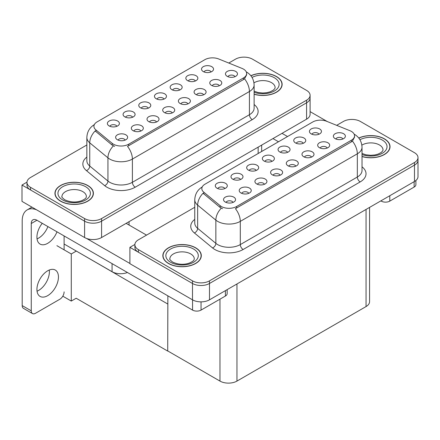 <?xml version="1.0" encoding="UTF-8"?>
<svg xmlns="http://www.w3.org/2000/svg" width="440" height="440" viewBox="0 0 440 440"><rect width="100%" height="100%" fill="white"/><g stroke="black" fill="none" stroke-linecap="round" stroke-linejoin="round"><path stroke-width="0.66" d="M234.982 76.692A3.603 2.079 0 0 0 234.014 75.68A3.603 2.079 0 0 0 230.466 75.152A3.603 2.079 0 0 0 227.948 76.692M235.714 71.429A6.006 3.47 0 0 0 228.014 71.043A6.006 3.47 0 0 0 226.028 75.35A6.006 3.47 0 0 0 227.216 76.335A6.006 3.47 0 0 0 236.907 75.35A6.006 3.47 0 0 0 235.714 71.429M179.669 90.052A3.603 2.079 0 0 0 178.706 89.04A3.603 2.079 0 0 0 175.153 88.512A3.603 2.079 0 0 0 172.639 90.052M180.4 84.788A6.006 3.47 0 0 0 172.706 84.403A6.006 3.47 0 0 0 170.715 88.71A6.006 3.47 0 0 0 171.908 89.694A6.006 3.47 0 0 0 181.594 88.71A6.006 3.47 0 0 0 180.4 84.788M195.36 80.993A3.603 2.079 0 0 0 194.392 79.981A3.603 2.079 0 0 0 190.845 79.453A3.603 2.079 0 0 0 188.326 80.993M196.091 75.73A6.006 3.47 0 0 0 188.392 75.345A6.006 3.47 0 0 0 186.406 79.651A6.006 3.47 0 0 0 187.594 80.636A6.006 3.47 0 0 0 197.285 79.651A6.006 3.47 0 0 0 196.091 75.73M132.6 117.227A3.603 2.079 0 0 0 131.632 116.215A3.603 2.079 0 0 0 128.084 115.687A3.603 2.079 0 0 0 125.565 117.227M133.331 111.964A6.006 3.47 0 0 0 125.631 111.579A6.006 3.47 0 0 0 123.646 115.885A6.006 3.47 0 0 0 124.834 116.87A6.006 3.47 0 0 0 134.525 115.885A6.006 3.47 0 0 0 133.331 111.964M172.222 112.926A3.603 2.079 0 0 0 171.254 111.914A3.603 2.079 0 0 0 167.706 111.386A3.603 2.079 0 0 0 165.187 112.926M172.953 107.663A6.006 3.47 0 0 0 165.253 107.278A6.006 3.47 0 0 0 163.268 111.59A6.006 3.47 0 0 0 164.456 112.569A6.006 3.47 0 0 0 174.147 111.59A6.006 3.47 0 0 0 172.953 107.663M140.844 131.043A3.603 2.079 0 0 0 139.876 130.031A3.603 2.079 0 0 0 136.323 129.503A3.603 2.079 0 0 0 133.81 131.043M141.576 125.78A6.006 3.47 0 0 0 133.876 125.395A6.006 3.47 0 0 0 131.885 129.707A6.006 3.47 0 0 0 133.078 130.686A6.006 3.47 0 0 0 142.764 129.707A6.006 3.47 0 0 0 141.576 125.78M211.052 71.934A3.603 2.079 0 0 0 210.084 70.922A3.603 2.079 0 0 0 206.531 70.395A3.603 2.079 0 0 0 204.017 71.934M211.783 66.671A6.006 3.47 0 0 0 204.083 66.281A6.006 3.47 0 0 0 202.092 70.593A6.006 3.47 0 0 0 203.286 71.577A6.006 3.47 0 0 0 212.977 70.593A6.006 3.47 0 0 0 211.783 66.671M187.913 103.868A3.603 2.079 0 0 0 186.945 102.856A3.603 2.079 0 0 0 183.392 102.328A3.603 2.079 0 0 0 180.879 103.868M188.645 98.604A6.006 3.47 0 0 0 180.945 98.219A6.006 3.47 0 0 0 178.954 102.531A6.006 3.47 0 0 0 180.147 103.51A6.006 3.47 0 0 0 189.838 102.531A6.006 3.47 0 0 0 188.645 98.604M219.291 85.751A3.603 2.079 0 0 0 218.328 84.739A3.603 2.079 0 0 0 214.775 84.211A3.603 2.079 0 0 0 212.262 85.751M220.022 80.487A6.006 3.47 0 0 0 212.328 80.102A6.006 3.47 0 0 0 210.337 84.409A6.006 3.47 0 0 0 211.53 85.393A6.006 3.47 0 0 0 221.216 84.409A6.006 3.47 0 0 0 220.022 80.487M203.605 94.809A3.603 2.079 0 0 0 202.637 93.797A3.603 2.079 0 0 0 199.084 93.269A3.603 2.079 0 0 0 196.57 94.809M204.336 89.546A6.006 3.47 0 0 0 196.636 89.161A6.006 3.47 0 0 0 194.645 93.472A6.006 3.47 0 0 0 195.839 94.451A6.006 3.47 0 0 0 205.524 93.472A6.006 3.47 0 0 0 204.336 89.546M148.291 108.169A3.603 2.079 0 0 0 147.323 107.157A3.603 2.079 0 0 0 143.77 106.629A3.603 2.079 0 0 0 141.257 108.169M149.023 102.905A6.006 3.47 0 0 0 141.323 102.52A6.006 3.47 0 0 0 139.332 106.827A6.006 3.47 0 0 0 140.525 107.811A6.006 3.47 0 0 0 150.216 106.827A6.006 3.47 0 0 0 149.023 102.905M163.982 99.11A3.603 2.079 0 0 0 163.014 98.098A3.603 2.079 0 0 0 159.462 97.57A3.603 2.079 0 0 0 156.948 99.11M164.714 93.847A6.006 3.47 0 0 0 157.014 93.462A6.006 3.47 0 0 0 155.023 97.768A6.006 3.47 0 0 0 156.216 98.753A6.006 3.47 0 0 0 165.902 97.768A6.006 3.47 0 0 0 164.714 93.847M125.153 140.102A3.603 2.079 0 0 0 124.184 139.09A3.603 2.079 0 0 0 120.632 138.562A3.603 2.079 0 0 0 118.118 140.102M125.884 134.838A6.006 3.47 0 0 0 118.184 134.453A6.006 3.47 0 0 0 116.193 138.765A6.006 3.47 0 0 0 117.387 139.744A6.006 3.47 0 0 0 127.078 138.765A6.006 3.47 0 0 0 125.884 134.838M156.53 121.985A3.603 2.079 0 0 0 155.562 120.972A3.603 2.079 0 0 0 152.014 120.445A3.603 2.079 0 0 0 149.501 121.985M157.262 116.721A6.006 3.47 0 0 0 149.567 116.336A6.006 3.47 0 0 0 147.576 120.648A6.006 3.47 0 0 0 148.77 121.627A6.006 3.47 0 0 0 158.455 120.648A6.006 3.47 0 0 0 157.262 116.721M116.908 126.286A3.603 2.079 0 0 0 115.94 125.274A3.603 2.079 0 0 0 112.393 124.746A3.603 2.079 0 0 0 109.879 126.286M117.639 121.022A6.006 3.47 0 0 0 109.945 120.637A6.006 3.47 0 0 0 107.954 124.944A6.006 3.47 0 0 0 109.148 125.928A6.006 3.47 0 0 0 118.833 124.944A6.006 3.47 0 0 0 117.639 121.022M243.474 69.108A10.813 6.243 0 0 0 242.033 68.409L218.708 58.977A10.813 6.243 0 0 0 204.859 59.681L97.092 121.897A10.813 6.243 0 0 0 93.924 126.313A10.813 6.243 0 0 0 95.882 129.894L112.211 143.357A10.813 6.243 0 0 0 128.717 144.194L243.474 77.935A10.813 6.243 0 0 0 246.642 73.519A10.813 6.243 0 0 0 243.474 69.108M127.424 272.492A12.018 6.936 180 0 1 112.063 271.7L64.114 244.019M244.437 57.14L243.529 57.14M26.983 182.16L22 185.037L84.59 221.172A12.018 6.936 0 0 0 101.585 221.172L306.576 102.823A12.018 6.936 0 0 0 310.096 97.917A12.018 6.936 0 0 1 306.576 102.823L101.585 221.172A12.018 6.936 0 0 1 84.59 221.172L30.498 189.943A12.018 6.936 0 0 1 26.977 185.037L26.977 182.424A12.018 6.936 0 0 0 30.498 187.325L84.59 218.559A12.018 6.936 0 0 0 101.585 218.559L306.576 100.205A12.018 6.936 0 0 0 310.096 95.304A12.018 6.936 0 0 0 306.576 90.398L252.483 59.163A12.018 6.936 0 0 0 235.488 59.163L228.767 63.047M22 185.037L22 201.388L84.59 237.529A12.018 6.936 0 0 0 101.585 237.529L306.576 119.174A12.018 6.936 0 0 0 310.096 114.268L310.096 95.304M76.324 251.064L71.28 253.974L56.892 245.669M167.855 303.914L167.717 351.087L76.18 298.238L71.28 301.07L62.799 296.17M71.28 301.07L71.28 253.974M167.717 351.087L167.855 295.834M74.338 249.92L167.717 303.996M342.887 138.991A3.603 2.079 0 0 0 341.918 137.979A3.603 2.079 0 0 0 338.371 137.451A3.603 2.079 0 0 0 335.858 138.991M343.618 133.727A6.006 3.47 0 0 0 335.923 133.342A6.006 3.47 0 0 0 333.933 137.649A6.006 3.47 0 0 0 335.126 138.633A6.006 3.47 0 0 0 344.812 137.649A6.006 3.47 0 0 0 343.618 133.727M287.579 152.35A3.603 2.079 0 0 0 286.611 151.338A3.603 2.079 0 0 0 283.058 150.81A3.603 2.079 0 0 0 280.544 152.35M288.31 147.087A6.006 3.47 0 0 0 280.61 146.702A6.006 3.47 0 0 0 278.619 151.008A6.006 3.47 0 0 0 279.812 151.993A6.006 3.47 0 0 0 289.498 151.008A6.006 3.47 0 0 0 288.31 147.087M303.264 143.291A3.603 2.079 0 0 0 302.297 142.28A3.603 2.079 0 0 0 298.749 141.752A3.603 2.079 0 0 0 296.236 143.291M303.996 138.028A6.006 3.47 0 0 0 296.302 137.643A6.006 3.47 0 0 0 294.311 141.95A6.006 3.47 0 0 0 295.504 142.934A6.006 3.47 0 0 0 305.19 141.95A6.006 3.47 0 0 0 303.996 138.028M240.504 179.526A3.603 2.079 0 0 0 239.536 178.514A3.603 2.079 0 0 0 235.989 177.986A3.603 2.079 0 0 0 233.475 179.526M241.236 174.262A6.006 3.47 0 0 0 233.541 173.877A6.006 3.47 0 0 0 231.55 178.184A6.006 3.47 0 0 0 232.744 179.168A6.006 3.47 0 0 0 242.429 178.184A6.006 3.47 0 0 0 241.236 174.262M280.126 175.225A3.603 2.079 0 0 0 279.158 174.213A3.603 2.079 0 0 0 275.611 173.685A3.603 2.079 0 0 0 273.097 175.225M280.858 169.961A6.006 3.47 0 0 0 273.163 169.576A6.006 3.47 0 0 0 271.172 173.888A6.006 3.47 0 0 0 272.365 174.867A6.006 3.47 0 0 0 282.051 173.888A6.006 3.47 0 0 0 280.858 169.961M248.749 193.341A3.603 2.079 0 0 0 247.781 192.33A3.603 2.079 0 0 0 244.228 191.802A3.603 2.079 0 0 0 241.714 193.341M249.48 188.078A6.006 3.47 0 0 0 241.78 187.693A6.006 3.47 0 0 0 239.789 192.005A6.006 3.47 0 0 0 240.983 192.984A6.006 3.47 0 0 0 250.674 192.005A6.006 3.47 0 0 0 249.48 188.078M318.956 134.233A3.603 2.079 0 0 0 317.988 133.221A3.603 2.079 0 0 0 314.435 132.693A3.603 2.079 0 0 0 311.922 134.233M319.688 128.97A6.006 3.47 0 0 0 311.988 128.579A6.006 3.47 0 0 0 310.002 132.891A6.006 3.47 0 0 0 311.19 133.876A6.006 3.47 0 0 0 320.881 132.891A6.006 3.47 0 0 0 319.688 128.97M295.818 166.166A3.603 2.079 0 0 0 294.85 165.154A3.603 2.079 0 0 0 291.297 164.626A3.603 2.079 0 0 0 288.783 166.166M296.549 160.903A6.006 3.47 0 0 0 288.849 160.518A6.006 3.47 0 0 0 286.864 164.83A6.006 3.47 0 0 0 288.052 165.809A6.006 3.47 0 0 0 297.743 164.83A6.006 3.47 0 0 0 296.549 160.903M327.201 148.049A3.603 2.079 0 0 0 326.233 147.037A3.603 2.079 0 0 0 322.68 146.509A3.603 2.079 0 0 0 320.166 148.049M327.932 142.786A6.006 3.47 0 0 0 320.232 142.401A6.006 3.47 0 0 0 318.241 146.707A6.006 3.47 0 0 0 319.435 147.691A6.006 3.47 0 0 0 329.12 146.707A6.006 3.47 0 0 0 327.932 142.786M311.509 157.107A3.603 2.079 0 0 0 310.541 156.096A3.603 2.079 0 0 0 306.988 155.568A3.603 2.079 0 0 0 304.475 157.107M312.241 151.844A6.006 3.47 0 0 0 304.541 151.459A6.006 3.47 0 0 0 302.55 155.771A6.006 3.47 0 0 0 303.743 156.75A6.006 3.47 0 0 0 313.434 155.771A6.006 3.47 0 0 0 312.241 151.844M256.196 170.467A3.603 2.079 0 0 0 255.228 169.455A3.603 2.079 0 0 0 251.674 168.927A3.603 2.079 0 0 0 249.161 170.467M256.927 165.204A6.006 3.47 0 0 0 249.227 164.819A6.006 3.47 0 0 0 247.242 169.125A6.006 3.47 0 0 0 248.43 170.11A6.006 3.47 0 0 0 258.121 169.125A6.006 3.47 0 0 0 256.927 165.204M271.887 161.409A3.603 2.079 0 0 0 270.919 160.397A3.603 2.079 0 0 0 267.366 159.869A3.603 2.079 0 0 0 264.853 161.409M272.619 156.145A6.006 3.47 0 0 0 264.919 155.76A6.006 3.47 0 0 0 262.928 160.066A6.006 3.47 0 0 0 264.121 161.051A6.006 3.47 0 0 0 273.812 160.066A6.006 3.47 0 0 0 272.619 156.145M233.057 202.4A3.603 2.079 0 0 0 232.089 201.388A3.603 2.079 0 0 0 228.536 200.86A3.603 2.079 0 0 0 226.023 202.4M233.789 197.137A6.006 3.47 0 0 0 226.089 196.752A6.006 3.47 0 0 0 224.098 201.064A6.006 3.47 0 0 0 225.291 202.043A6.006 3.47 0 0 0 234.982 201.064A6.006 3.47 0 0 0 233.789 197.137M264.44 184.283A3.603 2.079 0 0 0 263.472 183.271A3.603 2.079 0 0 0 259.919 182.743A3.603 2.079 0 0 0 257.406 184.283M265.172 179.02A6.006 3.47 0 0 0 257.471 178.635A6.006 3.47 0 0 0 255.481 182.947A6.006 3.47 0 0 0 256.674 183.926A6.006 3.47 0 0 0 266.36 182.947A6.006 3.47 0 0 0 265.172 179.02M224.818 188.584A3.603 2.079 0 0 0 223.85 187.572A3.603 2.079 0 0 0 220.297 187.044A3.603 2.079 0 0 0 217.784 188.584M225.549 183.321A6.006 3.47 0 0 0 217.85 182.936A6.006 3.47 0 0 0 215.859 187.242A6.006 3.47 0 0 0 217.052 188.227A6.006 3.47 0 0 0 226.738 187.242A6.006 3.47 0 0 0 225.549 183.321M351.379 131.406A10.813 6.243 0 0 0 349.938 130.708L326.618 121.275A10.813 6.243 0 0 0 312.763 121.979L204.996 184.195A10.813 6.243 0 0 0 201.828 188.612A10.813 6.243 0 0 0 203.786 192.192L220.115 205.656A10.813 6.243 0 0 0 236.621 206.492L351.379 140.234A10.813 6.243 0 0 0 354.547 135.817A10.813 6.243 0 0 0 351.379 131.406M352.347 119.438L351.434 119.438M134.893 244.459L129.905 247.335L192.495 283.476A12.018 6.936 0 0 0 209.49 283.476L414.48 165.121A12.018 6.936 0 0 0 418 160.215A12.018 6.936 0 0 1 414.48 165.121L209.49 283.476A12.018 6.936 0 0 1 192.495 283.476L138.402 252.241A12.018 6.936 0 0 1 134.882 247.335L134.882 244.723A12.018 6.936 0 0 0 138.402 249.623L192.495 280.858A12.018 6.936 0 0 0 209.49 280.858L414.48 162.503A12.018 6.936 0 0 0 418 157.603A12.018 6.936 0 0 0 414.48 152.697L360.388 121.462A12.018 6.936 0 0 0 343.393 121.462L336.672 125.345M129.905 247.335L129.905 263.687L192.495 299.827A12.018 6.936 0 0 0 209.49 299.827L414.48 181.472A12.018 6.936 0 0 0 418 176.566L418 157.603M369.573 207.405L369.573 301.659A12.018 6.936 180 0 1 366.053 306.565L236.962 381.09A12.018 6.936 180 0 1 219.967 381.09L167.855 351.005M254.117 94.254A19.228 11.099 0 0 0 282.128 84.381A19.228 11.099 0 0 0 276.496 76.533A19.228 11.099 0 0 0 250.861 75.73M87.764 185.493A19.228 11.099 0 0 0 66.809 183.09A19.228 11.099 0 0 0 54.945 193.341A19.228 11.099 0 0 0 60.572 201.196A19.228 11.099 0 0 0 81.526 203.599A19.228 11.099 0 0 0 93.396 193.341A19.228 11.099 0 0 0 87.764 185.493M55.143 194.365A19.228 11.099 0 0 0 55.077 194.651M246.642 73.519L246.642 74.844L244.525 78.804L243.474 79.569L127.501 146.371A14.02 8.096 60 0 1 132.396 159.071A16.021 9.251 180 0 1 109.742 159.071A16.021 9.251 180 0 1 107.943 157.839L89.749 142.835A16.021 9.251 180 0 1 86.851 137.528L86.851 160.749A16.021 9.251 0 0 0 89.749 166.051L107.943 181.055A16.021 9.251 0 0 0 109.742 182.292A16.021 9.251 0 0 0 132.396 182.292L249.425 114.725A16.021 9.251 0 0 0 254.117 108.185L254.117 84.97A16.021 9.251 180 0 1 249.425 91.509A14.02 8.096 -120 0 0 244.525 78.804M114.642 146.371L112.211 145.139L95.156 130.939A14.02 9.378 129.5 0 0 89.749 142.835L89.749 166.051A4.004 2.679 -50.5 0 1 86.471 170.649A20.026 11.561 180 0 1 86.851 157.08M86.851 144.98L30.498 177.518A12.018 6.936 0 0 0 26.977 182.424M93.258 194.651A19.228 11.099 0 0 0 93.192 194.365M281.996 85.684A19.228 11.099 0 0 0 281.93 85.399M362.021 156.552A19.228 11.099 0 0 0 390.033 146.68A19.228 11.099 0 0 0 384.401 138.831A19.228 11.099 0 0 0 358.765 138.028M195.668 247.792A19.228 11.099 0 0 0 174.719 245.388A19.228 11.099 0 0 0 162.85 255.646A19.228 11.099 0 0 0 168.482 263.494A19.228 11.099 0 0 0 189.431 265.898A19.228 11.099 0 0 0 201.3 255.646A19.228 11.099 0 0 0 195.668 247.792M163.048 256.663A19.228 11.099 0 0 0 162.982 256.949M354.547 135.817L354.547 137.143L352.429 141.103L351.379 141.867L235.406 208.67A14.02 8.096 60 0 1 240.301 221.37A16.021 9.251 180 0 1 217.646 221.37A16.021 9.251 180 0 1 215.853 220.138L197.654 205.134A16.021 9.251 180 0 1 194.755 199.826L194.755 223.047A16.021 9.251 0 0 0 197.654 228.349L215.853 243.353A16.021 9.251 0 0 0 217.646 244.591A16.021 9.251 0 0 0 240.301 244.591L357.33 177.023A16.021 9.251 0 0 0 362.021 170.484L362.021 147.268A16.021 9.251 180 0 1 357.33 153.808A14.02 8.096 -120 0 0 352.429 141.103M222.547 208.67L220.115 207.438L203.06 193.237A14.02 9.378 129.5 0 0 197.654 205.134L197.654 228.349A4.004 2.679 -50.5 0 1 194.376 232.947A20.026 11.561 180 0 1 194.755 219.379M194.755 207.279L138.402 239.816A12.018 6.936 0 0 0 134.882 244.723M201.163 256.949A19.228 11.099 0 0 0 201.097 256.663M389.901 147.983A19.228 11.099 0 0 0 389.834 147.697M389.785 195.734L389.785 201.13L414.139 187.066L414.139 181.671M327.277 121.545L310.096 111.623M287.54 136.538L282.018 133.353M415.899 180.488L415.899 184.613A6.006 3.47 180 0 1 414.139 187.066M389.785 201.13A6.006 3.47 180 0 1 381.288 201.13L381.288 200.635M272.96 138.584L278.482 141.774M380.864 200.882L381.288 201.13M49.269 270.023A15.219 8.789 -60 0 1 38.627 290.422A15.219 8.789 -60 0 1 37.042 291.203M47.685 270.804A15.219 8.789 -60 0 1 55.297 270.05A15.219 8.789 -60 0 1 57.629 282.243A15.219 8.789 -60 0 1 47.685 295.658A15.219 8.789 -60 0 1 40.079 296.411A15.219 8.789 -60 0 1 37.746 284.213A15.219 8.789 -60 0 1 47.685 270.804M47.911 226.584A15.219 8.789 -60 0 1 38.627 238.101A15.219 8.789 -60 0 1 37.042 238.876M56.975 231.82A15.219 8.789 -60 0 1 47.685 243.331A15.219 8.789 -60 0 1 40.079 244.085A15.219 8.789 -60 0 1 42.251 223.316M201.047 301.857L201.047 310.096L225.407 296.032L225.407 290.637M146.531 235.12L126.137 223.35M129.905 263.461L86.614 238.464M31.262 310.833A6.006 3.47 120 0 0 32.505 313.583L23.441 308.347A6.006 3.47 -60 0 1 22.198 305.597L31.262 310.833L31.262 223.514A8.008 4.626 60 0 1 32.918 219.846A8.008 4.626 60 0 1 36.927 220.242L192.555 310.096L192.555 299.855M36.602 209.82A24.03 13.877 -120 0 0 27.175 209.897A24.03 13.877 -120 0 0 22.198 220.897L22.198 305.597M32.505 313.583A6.006 3.47 120 0 0 35.508 313.286L59.867 299.222A6.006 3.47 120 0 0 64.114 291.863M64.114 249.838L64.114 235.939M227.167 289.619L227.167 293.579A6.006 3.47 180 0 1 225.407 296.032M201.047 310.096A6.006 3.47 180 0 1 192.555 310.096M250.949 75.834A19.025 10.983 180 0 1 276.359 76.609A19.025 10.983 180 0 1 281.93 84.381A19.025 10.983 180 0 1 254.117 94.122M195.525 247.874A19.025 10.983 180 0 1 201.097 255.646A19.025 10.983 180 0 1 189.354 265.793A19.025 10.983 180 0 1 168.619 263.412A19.025 10.983 180 0 1 163.048 255.646A19.025 10.983 180 0 1 174.796 245.493A19.025 10.983 180 0 1 195.525 247.874M87.621 185.576A19.025 10.983 180 0 1 93.192 193.341A19.025 10.983 180 0 1 81.45 203.495A19.025 10.983 180 0 1 60.715 201.113A19.025 10.983 180 0 1 55.143 193.341A19.025 10.983 180 0 1 66.886 183.194A19.025 10.983 180 0 1 87.621 185.576M358.853 138.133A19.025 10.983 180 0 1 384.263 138.908A19.025 10.983 180 0 1 389.834 146.68A19.025 10.983 180 0 1 362.021 156.42M112.063 271.7L112.063 263.621M306.576 119.174L306.576 100.205M101.585 237.529L101.585 218.559M84.59 237.529L84.59 218.559M258.148 153.511L258.148 147.136M129.058 225.032L129.058 221.667M95.882 129.894L95.882 131.675M112.211 143.357L112.211 145.139M128.717 144.194L128.717 145.822M243.474 77.935L243.474 79.569M414.48 181.472L414.48 162.503M209.49 299.827L209.49 280.858M192.495 299.827L192.495 280.858M366.053 306.565L366.053 209.435M236.962 381.09L236.962 283.965M219.967 381.09L219.967 299.173M203.786 192.192L203.786 193.974M220.115 205.656L220.115 207.438M236.621 206.492L236.621 208.12M351.379 140.234L351.379 141.867M135.229 187.198A4.004 2.31 60 0 1 132.396 182.292L132.396 159.071L249.425 91.509L249.425 114.725A4.004 2.31 60 0 0 252.252 119.63L135.229 187.198A20.026 11.561 180 0 1 106.909 187.198A20.026 11.561 180 0 1 104.665 185.653L86.471 170.649M113.405 145.882A14.02 9.378 129.5 0 0 107.943 157.839L107.943 181.055A4.004 2.679 -50.5 0 1 104.665 185.653M254.117 104.522A20.026 11.561 180 0 1 252.252 119.63M30.498 187.325L30.498 189.943M243.133 249.497A4.004 2.31 60 0 1 240.301 244.591L240.301 221.37L357.33 153.808L357.33 177.023A4.004 2.31 60 0 0 360.162 181.929L243.133 249.497A20.026 11.561 180 0 1 214.814 249.497A20.026 11.561 180 0 1 212.57 247.951L194.376 232.947M221.309 208.181A14.02 9.378 129.5 0 0 215.853 220.138L215.853 243.353A4.004 2.679 -50.5 0 1 212.57 247.951M362.021 166.821A20.026 11.561 180 0 1 360.162 181.929M138.402 249.623L138.402 252.241M36.927 220.242L31.262 223.514M254.117 91.168L257.912 92.472L262.74 93.011L266.822 92.686L270.089 91.845L273.257 90.228L274.835 88.594L275.121 87.648A12.216 7.051 0 0 0 271.541 82.66A12.216 7.051 0 0 0 253.963 82.847M252.038 77.424A16.22 9.367 180 0 1 274.373 77.759A16.22 9.367 180 0 1 275.528 90.261A16.22 9.367 180 0 1 254.117 92.252M194.288 258.913A12.216 7.051 0 0 0 190.713 253.924A12.216 7.051 0 0 0 177.397 252.395A12.216 7.051 0 0 0 169.857 258.913C169.23 259.012 170.143 260.062 172.607 262.064C178.167 264.627 183.716 264.974 189.261 263.103C195.074 260.557 193.864 259.512 194.288 258.913M193.545 249.018A16.22 9.367 180 0 1 193.545 262.268A16.22 9.367 180 0 1 170.605 262.268A16.22 9.367 180 0 1 170.605 249.018A16.22 9.367 180 0 1 193.545 249.018M86.383 196.614A12.216 7.051 0 0 0 82.808 191.626A12.216 7.051 0 0 0 69.493 190.097A12.216 7.051 0 0 0 61.952 196.614C61.32 196.713 62.238 197.764 64.702 199.766C70.257 202.329 75.812 202.675 81.356 200.805C87.17 198.259 85.96 197.214 86.383 196.614M85.641 186.72A16.22 9.367 180 0 1 85.641 199.969A16.22 9.367 180 0 1 62.7 199.969A16.22 9.367 180 0 1 62.7 186.72A16.22 9.367 180 0 1 85.641 186.72M362.021 153.466L365.816 154.77L370.645 155.309L374.726 154.985L377.999 154.143L381.161 152.526L382.74 150.893L383.026 149.947A12.216 7.051 0 0 0 379.445 144.958A12.216 7.051 0 0 0 361.867 145.145M359.942 139.722A16.22 9.367 180 0 1 382.278 140.058A16.22 9.367 180 0 1 383.433 152.559A16.22 9.367 180 0 1 362.021 154.55M261.663 151.481L261.663 145.107M254.117 84.97C253.841 79.206 251.312 74.888 246.521 72.012L246.252 71.858M94.446 124.57C89.656 127.446 87.126 131.769 86.851 137.528M362.021 147.268C361.752 141.504 359.216 137.187 354.425 134.31L354.156 134.156M202.356 186.868C197.56 189.745 195.03 194.068 194.755 199.826M27.175 209.897L31.955 207.136M281.93 84.381L281.93 85.976M201.097 255.646L201.097 257.24M163.048 255.646L163.048 257.24M93.192 193.341L93.192 194.942M55.143 193.341L55.143 194.942M389.834 146.68L389.834 148.274"/></g></svg>
